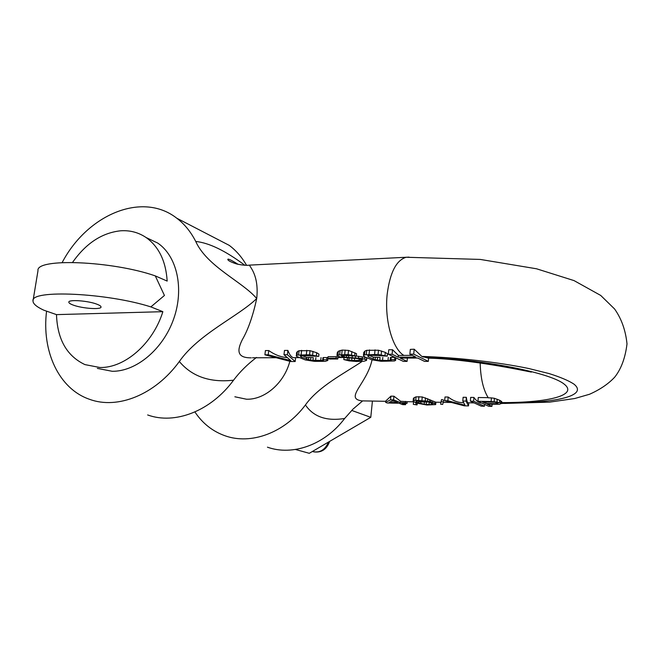 <?xml version="1.0" encoding="UTF-8"?>
<svg xmlns="http://www.w3.org/2000/svg" width="660" height="660" viewBox="0 0 660 660"><rect width="100%" height="100%" fill="white"/><g stroke="black" fill="none" stroke-linecap="round" stroke-linejoin="round"><path stroke-width="0.99" d="M267.448 447.183C292.586 456.2 324.86 444.79 344.652 418.481L353.075 409.051L362.637 400.884M194.914 411.964C202.529 423.39 212.561 431.327 225.011 435.765C250.948 445.137 284.592 432.91 305.432 404.959C313.516 416.864 326.593 421.377 344.652 418.473M305.432 404.959C318.607 386.372 344.842 373.082 362.208 361.383M289.839 361.284C284.32 382.981 264.652 399.943 246.427 399.209L234.861 396.775M488.185 397.658L478.269 397.51L477.964 401.296L488.713 406.304L491.939 406.362L492.104 404.242M372.05 359.865C367.051 383.592 344.041 398.459 361.903 400.884L361.894 400.884M393.575 399.844L400.537 402.649L405.545 402.74L407.063 403.359L407.22 401.676L400.669 401.28L393.921 396.206L390.91 396.157L385.778 401.008L385.646 402.377L390.555 399.795L393.575 399.844L393.921 396.206M414.191 397.666L413.374 398.417L413.135 401.288L416.394 403.046L426.929 405.009L435.666 404.588L435.905 402.212L422.235 396.949L416.048 396.85L414.191 397.666L413.919 400.603L413.143 400.892M441.515 399.572L440.641 404.192L442.67 404.423L443.388 401.932L443.561 400.018L441.515 399.572L440.641 404.192M463.683 402.699C458.353 402.781 453.189 400.9 448.181 397.039L445.005 396.99L444.675 400.719L464.302 405.826L468.509 405.908L468.773 402.79M468.22 402.781L468.204 402.781C467.428 402.988 466.81 401.173 466.348 397.32L463.122 397.27L462.8 401.032L465.011 405.248L447.851 400.777L448.181 397.039M481.684 403.029C478.937 402.823 476.355 400.958 473.921 397.444L470.671 397.394L470.357 401.164L481.222 406.156L484.432 406.222L484.572 404.374M491.939 406.362L487.212 404.151L499.521 404.275L501.691 403.276L497.005 402.047L491.122 401.519L491.411 397.897L488.293 397.823C483.302 389.936 480.595 378.312 480.166 362.942M491.122 401.519L477.964 401.296M501.814 403.59L501.814 401.692L499.744 400.298L494.381 398.293L491.411 397.897M531.366 372.1C521.466 370.161 469.714 359.205 428.34 358.141L421.798 356.416L414.191 349.198L410.322 349.396L409.876 354.164L415.891 357.126L398.244 357.184L392.098 354.247L388.327 354.263L403.375 361.408L407.08 361.399L407.401 358.075M407.08 361.399L400.158 358.099L417.772 358.05L424.545 361.383L428.323 361.375L428.612 358.165M251.278 357.827C235.81 358.075 237.567 349.255 242.302 339.702C248.102 329.744 252.912 316.016 256.715 298.534C259.231 275.047 249.513 266.772 249.562 265.114L250.107 265.089M412.294 355.361L398.417 355.435L392.535 349.734L388.765 349.759L388.327 354.263M362.299 360.129L354.387 360.583L343.802 359.576L349.165 360.88L356.375 361.457L363.734 361.3L366.539 360.418L366.424 359.824L362.249 358.495L346.417 357.34L341.649 356.301L341.212 355.847L343.769 355.377L356.293 356.095L356.54 353.702L348.505 350.419L342.169 350.064L338.349 351.236L337.276 352.605L336.955 355.558L341.08 357.357L356.862 358.504L361.515 359.238L362.505 359.683L362.299 360.129L362.348 359.617M351.384 355.806L344.982 355.377M365.805 357.365L356.293 356.045M287.331 357.629C280.937 357.142 274.741 354.783 268.744 350.551L265.411 350.567L264.891 354.808L290.755 361.523L295.185 361.515L295.63 357.662M299.17 357.646L294.673 357.662C292.141 358.099 289.88 355.682 287.884 350.419L284.485 350.443L283.981 354.725L290.854 360.673L268.232 354.799L264.891 354.808M327.954 357.604L323.466 357.555L323.227 359.758L323.68 360.195L322.641 360.484L322.963 357.613M322.641 360.484L310.555 360.212L301.117 357.035L300.333 356.004L303.278 355.542L318.706 356.383L318.953 354.148L316.693 352.721L310.043 350.666L299.071 350.732L297.454 351.483L296.522 352.828L296.48 356.309L305.332 359.939L314.457 361.358L325.264 361.342L327.814 360.475L328.045 358.355M312.947 360.5L313.269 357.646L306.62 357.382L302.074 355.641M336.229 356.664L328.053 356.689L327.88 358.281L329.596 359.015L337.763 358.999L337.953 357.209L336.229 356.664L336.055 358.264L327.88 358.281M395.637 360.368L394.663 359.626L390.976 359.634L391.314 360.079L387.998 360.533L377.314 360.104L373.222 359.065L368.272 356.812L367.768 355.748L371.06 355.27L387.255 356.136L387.486 353.834L385.3 352.349L378.469 350.229L366.745 350.303L364.922 351.079L363.742 352.465L363.437 355.451L364.625 356.829L371.836 359.815L381.1 361.284L394.449 360.971L395.637 360.368L395.885 357.844M379.772 360.393L380.069 357.448L373.411 357.175L369.221 355.41M394.82 357.34L391.198 357.357L390.976 359.634M398.417 355.435L398.244 357.184M428.323 361.375L413.721 354.148L409.876 354.164M414.191 349.198L413.721 354.148M496.213 403.697L485.842 403.507L482.394 401.89L494.695 402.212L498.16 403.111L496.213 403.697L496.303 402.468M500.8 402.847L500.948 400.958M499.57 402.509L499.744 400.298M501.691 403.276L501.814 401.692M497.005 402.047L497.228 399.234M494.117 401.676L494.381 398.293M494.975 402.253L492.673 402.204M492.657 402.204L485.958 402.072L485.842 403.507M497.632 403.623L497.689 402.88M392.098 354.247L392.535 349.734M46.571 311.149C41.572 351.112 58.765 388.855 89.62 399.333C117.62 409.712 155.24 394.738 179.338 361.507C198.569 333.911 238.763 316.156 256.715 298.534C242.566 281.746 207.058 266.64 195.731 241.453C190.831 231.817 184.503 224.062 176.756 218.196C142.263 191.161 87.293 214.624 62.155 262.564M244.769 265.204C225.431 250.767 209.088 242.847 195.731 241.453M146.833 237.872L157.666 243.037C177.02 256.022 184.387 288.56 173.712 318.805C163.168 349.082 136.356 371.58 112.249 371.291L97.358 368.404M179.338 361.507C192.019 376.596 210.094 382.825 233.558 380.193C210.837 411.147 174.85 424.916 147.642 414.95M212.677 236.791L229.218 245.355C236.099 250.511 241.873 257.136 246.526 265.246M256.509 357.439C247.401 364.361 239.753 371.943 233.558 380.193M162.863 311.677L56.496 314.622C57.362 339.364 66.85 356.029 84.95 364.609L99.941 367.504C124.798 368.14 153.046 343.546 162.863 311.677L150.851 306.9L164.439 295.465L155.29 275.897L167.17 281.086C165.899 261.195 158.87 246.667 146.083 237.517C138.451 232.394 129.938 230.159 120.549 230.802C101.896 232.848 85.907 243.375 72.567 262.391M33.082 300.432L37.983 270.699C35.541 257.804 112.34 260.849 155.29 275.897M150.851 306.9C107.481 292.941 30.311 289.344 33 300.911C32.95 303.715 36.523 306.801 43.733 310.159L56.496 314.622M97.037 304.243C88.192 300.696 68.17 299.26 68.822 302.197C68.863 303.055 70.282 303.996 73.062 305.027C82.145 308.542 101.656 309.895 101.021 306.95C100.963 306.141 99.635 305.242 97.037 304.243M356.293 356.095L348.059 354.593L337.953 354.948L338.349 351.236M337.953 354.948L336.955 355.558M339.652 354.635L340.098 350.476M341.698 354.469L342.169 350.064M344.701 354.453L345.172 350.048M348.059 354.593L348.505 350.419M351.499 355.039L351.871 351.516M354.676 355.641L354.964 352.828M341.649 356.301L341.715 355.707M342.334 356.598L342.449 355.525M343.951 357.043L344.132 355.377M346.417 357.34L346.599 355.633M348.538 357.481L348.719 355.814M352.118 357.472L352.275 356.012M355.451 357.613L355.608 356.095M358.52 357.901L358.685 356.293M362.249 358.495L362.423 356.829M364.774 359.089L364.972 357.209M366.424 359.824L366.638 357.736M366.539 360.418L366.803 357.811M343.802 359.576L343.992 357.811M347.333 359.568L347.482 358.198M348.925 360.005L349.107 358.298M351.697 360.442L351.912 358.372M354.387 360.583L354.618 358.388M359.123 360.575L359.312 358.801M361.168 360.426L361.3 359.197M295.185 361.515L287.38 354.709L283.981 354.725M287.884 350.419L287.38 354.709M268.744 350.551L268.232 354.799M327.814 360.475L326.683 359.749L326.923 357.547M326.683 359.749L323.227 359.758M318.706 356.383L309.581 354.766L297.033 355.121L297.454 351.483M297.033 355.121L296.183 355.715M298.609 354.808L299.071 350.732M301.125 354.651L301.62 350.336M306.322 354.626L306.817 350.295M309.581 354.766L310.043 350.666M312.617 355.055L313.03 351.384M316.363 355.641L316.693 352.721M301.117 357.035L301.265 355.724M306.413 359.213L306.62 357.382M308.377 359.791L308.624 357.604M310.555 360.212L310.843 357.654M315.571 360.64L315.909 357.613M320.694 360.632L321.032 357.596M337.763 358.999L336.055 358.264M394.663 359.626L394.886 357.373M387.255 356.136L378.048 354.461L364.534 354.832L364.922 351.079M364.534 354.832L363.437 355.451M366.316 354.519L366.745 350.303M369.055 354.346L369.509 349.882M374.608 354.321L375.061 349.849M378.048 354.461L378.469 350.229M381.191 354.766L381.571 350.971M384.995 355.369L385.3 352.349M368.272 356.812L368.395 355.575M373.222 359.065L373.411 357.175M375.127 359.659L375.358 357.398M377.314 360.104L377.578 357.464M382.519 360.541L382.833 357.415M387.998 360.533L388.303 357.398M390.118 360.376L390.406 357.415M390.91 396.157L390.555 399.795M400.537 402.649L400.669 401.28M405.545 402.74L405.677 401.362M407.063 403.359L402.064 403.268L405.595 404.687L405.718 403.334M405.595 404.687L402.616 404.629L399.069 403.21L387.197 402.988L385.646 402.377M389.103 402.443L392.642 400.628L397.543 402.6L389.103 402.443M393.954 401.156L391.685 401.115M417.079 404.91L413.333 404.357L417.079 404.91L417.227 403.293M415.981 402.872L415.841 404.407M413.333 404.357L413.564 401.8M435.724 404.192L432.605 402.443L427.556 401.14L415.726 400.323L416.048 396.85M415.726 400.323L413.919 400.603M418.564 400.273L418.902 396.594M421.913 400.43L422.235 396.949M425.255 400.793L425.527 397.848M427.556 401.14L427.787 398.656M429.594 401.585L429.767 399.58M430.848 401.907L431.005 400.183M432.605 402.443L432.729 401.008M434.808 403.384L434.932 401.957M435.509 403.895L435.666 402.179M416.93 402.262L415.932 401.643L416.468 401.049L422.656 400.958L428.266 401.866L432.943 403.846L431.302 404.605L424.198 404.275L416.93 402.262L417.054 400.942M428.934 402.072L420.841 401.915L417.169 400.925M432.349 404.423L432.432 403.516M431.302 404.605L431.45 403.004M429 404.654L429.223 402.171M426.212 404.506L426.434 402.031M424.198 404.275L424.405 401.998M420.684 403.615L420.841 401.915M418.688 402.988L418.811 401.602M443.388 401.932L441.334 401.692M468.509 405.908L466.034 401.09L462.8 401.032M466.348 397.32L466.034 401.09M447.851 400.777L444.675 400.719M484.432 406.222L473.608 401.222L470.357 401.164M473.921 397.444L473.608 401.222M295.465 449.485L309.284 453.305L370.78 417.318L351.689 410.429M370.78 417.318L372.421 401.065M501.856 402.979L504.512 403.433L549.557 402.13L574.654 398.541L589.512 394.267C600.022 389.606 608.438 383.889 614.757 377.099C621.25 368.849 625.325 357.778 627 343.893C625.639 330.379 621.497 318.739 614.584 308.971L600.707 295.433L574.052 280.607L536.539 268.785L480.282 259.429L406.189 257.26C396.33 260.172 389.994 272.489 387.181 294.228C384.351 319.96 392.518 348.892 403.887 355.41M422.87 356.953C484.168 359.568 549.689 372.603 563.945 383.938C578.919 395.307 548.179 402.715 501.889 402.6M409.035 257.12L249.562 265.114C246.98 265.592 242.74 265.238 236.825 264.025C230.761 262.053 227.758 260.494 227.807 259.355C227.939 258.489 231.396 260.155 238.186 264.346M501.872 402.765C552.923 403.73 589.306 396.223 573.862 384.054C568.524 380.581 560.249 377.083 549.029 373.552L528.742 368.519C497.986 362.109 457.809 357.555 421.798 356.416M328.507 442.06C325.009 450.029 319.688 453.181 312.535 451.522L312.411 451.481M313.343 451.778C320.413 453.024 325.578 449.724 328.828 441.87M503.646 403.417L501.831 403.384M474.103 402.889L468.204 402.781M451.432 402.476L443.272 402.336M440.831 402.286L435.897 402.204M413.688 401.8L407.22 401.684M385.753 401.305L362.579 400.884M342.127 357.522L337.92 357.53M309.688 357.613L309.053 357.621M276.086 357.72L252.466 357.786M229.218 245.355L176.756 218.196M157.666 243.037L146.083 237.517M329.645 441.391C326.675 449.551 321.272 453.024 313.434 451.795"/></g></svg>
